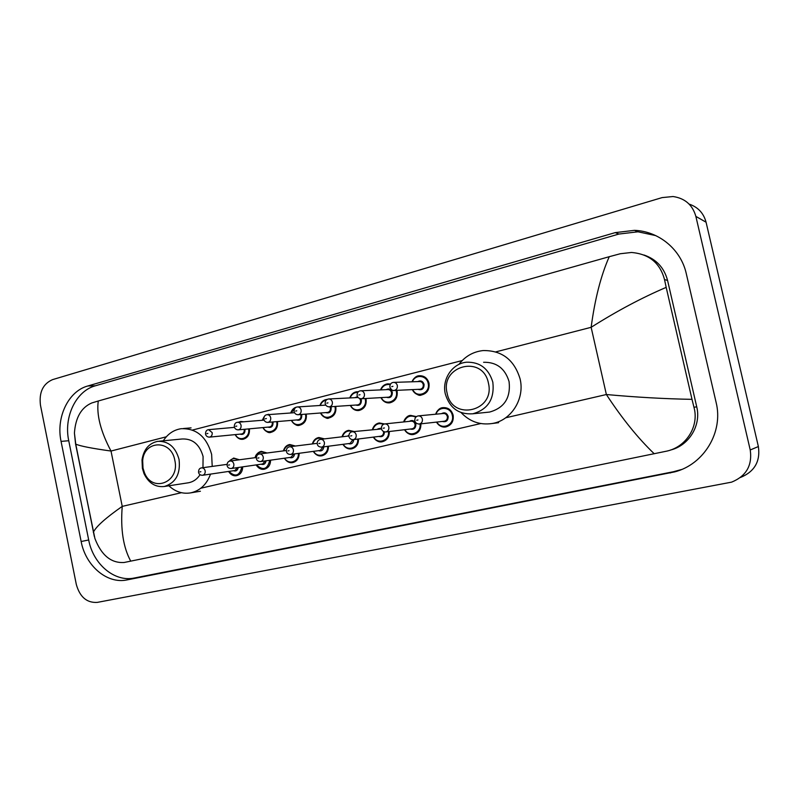 <?xml version="1.0" encoding="UTF-8"?>
<svg xmlns="http://www.w3.org/2000/svg" width="799" height="799" viewBox="0 0 799 799"><rect width="100%" height="100%" fill="white"/><g stroke="black" fill="none" stroke-linecap="round" stroke-linejoin="round"><path stroke-width="1.2" d="M40.469 405.243C38.901 392.379 42.936 383.85 52.574 379.625L662.111 197.603L673.058 196.524C684.953 198.272 692.553 204.894 695.869 216.389L750.231 449.967C752.438 465.437 746.226 476.164 731.584 482.147L97.308 602.386C86.841 603.015 79.84 597.023 76.305 584.409L40.469 405.243M689.138 204.105C697.996 207.121 703.639 213.153 706.066 222.212L758.371 446.551C760.498 461.373 754.536 471.68 740.473 477.472M716.114 402.416L686.281 273.638C680.958 249.388 658.835 231.221 634.526 230.342L615.24 232.619L87.81 385.977C68.275 391.21 55.86 417.468 61.064 441.398L81.148 541.512C85.613 565.852 107.146 584.279 127.061 579.904L674.756 471.869C703.899 464.399 723.594 432.079 716.114 402.416M655.719 235.595L638.011 231.8L618.925 234.047L95.371 385.787C75.935 390.971 63.57 417.008 68.744 440.728L88.689 539.984C93.123 564.114 114.537 582.361 134.342 578.007L673.337 471.76L681.607 469.492M670.361 450.087C688.868 445.692 701.402 425.408 696.728 406.821L667.574 280.449C664.169 267.695 656.309 259.216 643.984 255.011M654.221 453.762C637.922 438.102 621.982 418.356 606.371 394.526C636.264 397.253 664.808 398.861 692.004 399.35L693.961 407.28C699.265 425.987 686.581 446.661 667.105 451.055L124.095 562.496C111.111 563.275 101.383 555.285 94.911 538.506L75.575 444.034L74.427 433.068C75.525 417.497 81.318 407.46 91.805 402.956L98.267 400.998C96.379 414.751 100.624 431.43 111.011 451.045C91.825 448.379 80.08 446.072 75.755 444.124L75.575 444.034M692.004 399.35L666.186 287.37C641.767 297.787 616.758 311.101 591.14 327.31C594.895 299.016 600.938 275.475 609.247 256.699L98.267 400.998M609.247 256.699L620.324 253.732L631.46 252.474C649.058 253.942 660.074 262.971 664.508 279.55L666.186 287.37M93.333 532.314L93.453 532.054C96.23 526.421 105.818 517.862 122.237 506.376C120.419 529.168 123.246 547.425 130.736 561.148M447.13 393.208C439.84 365.543 482.906 354.307 488.409 383.041C495.55 411.425 452.084 421.502 447.13 393.208M445.303 393.897C441.737 379.315 452.324 363.355 466.576 362.207C479.929 361.907 488.678 368.579 492.833 382.202C494.671 398.971 487.989 409.507 472.768 413.792C458.766 414.661 449.607 408.029 445.303 393.897M487.11 412.314L489.567 412.064C504.359 407.919 510.861 397.752 509.073 381.572C505.048 368.429 496.559 361.997 483.595 362.287M458.886 364.414C465.118 356.304 473.208 351.68 483.125 350.561C501.922 350.322 514.246 359.76 520.089 378.876C525.033 398.951 511.01 420.813 491.894 423.55C479.909 425.208 469.662 421.572 461.143 412.634M143.011 468.094L142.661 460.673C144.04 440.039 171.286 439.32 174.811 460.264C180.155 482.366 152.18 493.303 144.409 472.599L143.011 468.094M142.402 468.454L142.012 459.924C143.69 449.447 148.924 443.255 157.693 441.348C168.389 440.938 175.51 446.961 179.046 459.435C180.674 473.887 175.76 482.906 164.304 486.501C155.386 487.42 148.614 483.125 144.01 473.637L142.402 468.454M202.966 467.685L203.086 456.489C199.63 444.404 192.659 438.571 182.182 438.981L159.061 441.218M163.306 440.798C167.78 433.887 173.733 429.852 181.163 428.703C196.424 428.194 206.581 436.763 211.635 454.391L212.214 466.406M187.945 482.846L188.614 482.746C193.348 481.827 197.163 479.13 200.08 474.666M210.527 474.107C206.651 484.544 200.01 490.806 190.601 492.883C182.611 494.162 175.371 491.794 168.879 485.792M505.687 417.787L606.371 394.526L591.14 327.31L495.829 351.88M181.433 492.703L122.237 506.376L111.011 451.045L166.322 436.793M192.469 430.052L462.222 360.539M200.819 488.229L480.748 423.55M750.231 449.967L758.371 446.551M695.869 216.389L706.066 222.212M95.371 385.787L87.81 385.977M68.744 440.728L61.064 441.398M618.925 234.047L615.24 232.619M673.337 471.76L670.221 472.948M134.342 578.007L127.061 579.904M88.689 539.984L81.148 541.512M696.728 406.821L693.961 407.28M667.574 280.449L664.508 279.55M412.014 381.782C413.423 378.297 415.88 376.289 419.365 375.75C424.259 375.63 427.465 378.117 428.983 383.19C429.662 389.562 427.135 393.498 421.413 394.986C417.338 395.275 414.301 393.488 412.314 389.622M412.703 389.602C416.698 398.821 430.741 393.218 428.154 383.34C426.716 375.081 415.09 373.982 412.404 381.772M417.747 381.602C420.713 380.184 422.831 381.103 424.079 384.369C424.019 388.813 422.012 390.481 418.047 389.353M393.088 390.431L394.167 390.471C392.758 391.001 391.33 389.922 389.882 387.225C389.802 384.379 390.951 382.771 393.308 382.391C395.355 382.331 396.694 383.37 397.333 385.517C397.612 388.194 396.564 389.852 394.167 390.471L420.194 389.253C422.501 388.664 423.52 387.086 423.25 384.529C422.641 382.481 421.353 381.493 419.375 381.552L393.877 382.371M391.72 386.636L392.928 386.336L391.72 386.636M396.893 390.341L397.123 391.22C397.792 397.483 395.355 401.358 389.802 402.836C385.857 403.125 382.901 401.388 380.933 397.622M381.293 397.602C385.278 406.601 398.811 401.068 396.294 391.37L396.024 390.381M386.107 389.652C389.013 388.214 391.081 389.123 392.329 392.379C392.289 396.733 390.341 398.371 386.496 397.303M360.479 398.761L361.348 398.761C359.021 398.641 357.602 397.582 357.103 395.565C357.043 392.748 358.162 391.16 360.459 390.801C362.466 390.741 363.775 391.77 364.404 393.887C364.684 396.524 363.665 398.152 361.348 398.761L388.554 397.183C390.781 396.594 391.77 395.046 391.5 392.529C390.901 390.501 389.632 389.522 387.705 389.582L360.958 390.781M358.841 395.006L360.019 394.706L358.841 395.006M380.534 389.902C381.882 386.416 384.259 384.399 387.685 383.85L390.531 384.039M390.172 384.679C385.917 383.959 382.821 385.697 380.903 389.882M365.942 398.501L366.072 399.041C366.731 405.213 364.364 409.028 358.981 410.486C355.165 410.786 352.279 409.088 350.332 405.413M350.661 405.393C354.626 414.192 367.7 408.718 365.243 399.2L365.083 398.551M355.275 397.502L357.543 396.743M360.848 398.791L361.378 400.179C361.358 404.444 359.48 406.072 355.735 405.043M328.689 406.851L329.388 406.841C327.141 406.791 325.742 405.732 325.193 403.675C324.983 401.118 326.082 399.55 328.489 398.981C330.436 398.921 331.725 399.939 332.344 402.047C332.624 404.634 331.635 406.242 329.388 406.841L357.692 404.913C359.87 404.334 360.818 402.806 360.549 400.329L359.69 398.571M358.102 397.522L328.918 398.961M326.831 403.155L327.98 402.866L326.831 403.155M349.852 397.802C351.141 394.326 353.458 392.309 356.813 391.75L358.361 391.72M357.792 392.349C354.217 392.379 351.68 394.197 350.192 397.782M335.73 406.411L335.8 406.681C336.449 412.753 334.152 416.509 328.918 417.947C325.223 418.247 322.406 416.599 320.479 413.003M320.789 412.973C324.724 421.592 337.368 416.189 334.971 406.831L334.891 406.461M330.846 406.741L331.195 407.78C331.195 411.974 329.368 413.582 325.742 412.594M327.27 412.474L327.61 412.454C329.717 411.885 330.636 410.376 330.377 407.939L329.947 406.801M327.26 412.474L298.267 414.711C296.099 414.731 294.711 413.692 294.112 411.585C294.092 408.758 295.171 407.22 297.348 406.951C299.255 406.891 300.514 407.899 301.123 409.987C301.393 412.534 300.444 414.112 298.267 414.711L297.677 414.731M295.66 411.086L296.769 410.806L295.66 411.086M319.95 405.483C321.168 402.027 323.425 400.009 326.711 399.45L327.111 399.41M326.182 400.129C323.355 400.728 321.378 402.506 320.259 405.463M306.257 414.092L306.267 414.122C306.906 420.104 304.689 423.81 299.595 425.228C296 425.527 293.263 423.909 291.355 420.384M291.645 420.364C295.54 428.813 307.785 423.48 305.448 414.272L305.418 414.152M301.543 414.451L301.762 415.2C301.772 419.325 300.005 420.903 296.469 419.954M297.967 419.835L298.257 419.805C300.304 419.245 301.203 417.757 300.943 415.36L300.674 414.521M297.947 419.835L267.935 422.371C265.807 422.411 264.439 421.383 263.82 419.285C263.83 416.469 264.898 414.951 267.006 414.721C268.873 414.651 270.102 415.66 270.701 417.717C270.971 420.234 270.052 421.782 267.935 422.371L267.445 422.391M265.288 418.816L266.377 418.536L265.288 418.816M290.766 412.973C291.835 409.767 293.852 407.79 296.809 407.061C294.002 407.62 291.955 409.597 290.706 412.983M294.921 408.279L291.056 412.953M277.483 421.562C278.032 427.375 275.865 430.971 270.981 432.329C267.495 432.629 264.809 431.051 262.941 427.595M263.201 427.565C267.026 435.805 278.841 430.661 276.654 421.632M272.908 421.952L273.048 422.441C273.058 426.496 271.35 428.054 267.905 427.135M237.962 429.862L238.382 429.842C236.244 429.862 234.876 428.843 234.297 426.786C234.317 424.009 235.365 422.511 237.433 422.291C239.261 422.222 240.469 423.21 241.058 425.258C241.328 427.735 240.429 429.263 238.382 429.842L269.623 426.976C271.62 426.426 272.479 424.968 272.229 422.601L272.059 422.022M235.695 426.346L236.754 426.077L235.695 426.346M262.302 420.274L264.089 416.898M267.096 414.711L271.161 414.411M263.81 417.787L262.571 420.254M249.398 428.833C249.847 434.486 247.73 437.952 243.046 439.26C239.66 439.55 237.033 438.012 235.196 434.616M235.435 434.596C239.171 442.586 250.516 437.742 248.569 428.903M244.943 429.243L245.013 429.512C245.043 433.497 243.375 435.036 240.03 434.147M209.208 437.153L209.558 437.123C207.41 437.133 206.062 436.124 205.523 434.107C205.523 431.34 206.561 429.862 208.609 429.672L212.164 432.609C212.424 435.046 211.555 436.554 209.558 437.123L241.678 433.977C243.615 433.438 244.454 431.999 244.204 429.662L244.114 429.313M206.841 433.687L207.87 433.428L206.841 433.687M238.442 422.212L240.769 421.443L243.865 421.772M435.655 414.222C436.903 410.536 439.34 408.339 442.956 407.65C448.109 407.37 451.515 409.897 453.143 415.21C453.842 421.413 451.405 425.328 445.832 426.936C441.807 427.375 438.691 425.767 436.474 422.102C439.041 425.957 442.167 427.575 445.832 426.936M436.883 422.052C441.378 430.741 454.851 424.988 452.304 415.37C450.806 406.721 438.361 405.872 436.064 414.182M441.487 413.662C444.564 412.024 446.791 412.923 448.159 416.359C448.169 420.654 446.212 422.351 442.296 421.453M418.556 424.049L419.315 424.019C416.838 423.929 415.34 422.851 414.821 420.783C414.621 418.157 415.71 416.539 418.107 415.909C420.274 415.79 421.692 416.848 422.371 419.085C422.671 421.702 421.652 423.35 419.315 424.019L444.384 421.223C446.631 420.584 447.61 419.016 447.33 416.519C446.671 414.381 445.313 413.373 443.235 413.492L418.496 415.87M417.967 419.964L416.738 420.254L417.967 419.964M403.645 421.952C404.833 418.276 407.2 416.099 410.736 415.4L416.389 416.609M415.79 417.148C410.446 414.801 406.531 416.389 404.024 421.912M409.298 421.353C412.304 419.715 414.491 420.604 415.85 424.009C415.87 428.234 413.972 429.902 410.167 429.043M385.278 431.969L385.867 431.929C383.51 431.939 382.032 430.881 381.433 428.733C381.303 426.037 382.371 424.439 384.659 423.939C386.766 423.82 388.154 424.868 388.823 427.085C389.113 429.662 388.134 431.27 385.867 431.929L412.164 428.803C414.341 428.174 415.29 426.626 415.011 424.179C414.371 422.062 413.033 421.063 411.006 421.183L384.988 423.899M384.429 427.954L383.24 428.234L384.429 427.954M420.873 423.84C421.073 429.522 418.666 433.058 413.632 434.436C409.727 434.876 406.691 433.298 404.514 429.712C407.21 433.587 410.257 435.155 413.632 434.436M404.893 429.662C409.108 437.752 421.562 433.108 420.034 423.939M372.444 429.472C373.582 425.827 375.88 423.66 379.345 422.961L384.539 423.959M383.53 424.289C378.526 422.581 374.951 424.299 372.803 429.433M384.419 431.869C384.199 435.785 382.341 437.313 378.846 436.434M353.308 439.63C351.011 439.69 349.553 438.641 348.933 436.474C348.813 433.797 349.862 432.219 352.099 431.75C354.157 431.63 355.515 432.668 356.174 434.866C356.464 437.403 355.505 438.991 353.308 439.63L380.753 436.194C382.871 435.575 383.79 434.057 383.52 431.64L383.49 431.52M351.8 435.725L350.631 436.004L351.8 435.725M381.483 428.953L352.389 431.72M389.293 431.52C389.403 437.023 387.056 440.439 382.242 441.747C378.456 442.187 375.49 440.639 373.353 437.123C376.179 441.008 379.155 442.556 382.242 441.747M377.937 428.853L381.353 428.114M373.712 437.073C377.807 444.913 389.742 440.569 388.454 431.62M342.032 436.793C343.121 433.178 345.358 431.021 348.744 430.331L354.157 431.52M352.858 431.66C347.945 429.942 344.449 431.64 342.362 436.753M353.747 439.58C353.298 443.165 351.48 444.524 348.304 443.635M321.607 447.13C319.041 447.021 317.603 445.982 317.273 444.014C317.053 441.537 318.092 439.989 320.399 439.35C322.406 439.24 323.735 440.269 324.384 442.436C324.664 444.933 323.735 446.501 321.607 447.13L350.132 443.395L352.908 439.67M320.019 443.305L318.891 443.575L320.019 443.305M358.501 438.981C358.531 444.324 356.244 447.62 351.63 448.878C347.955 449.308 345.068 447.79 342.971 444.334M347.365 436.164L348.853 435.385M343.3 444.294C347.295 451.904 358.751 447.82 357.662 439.09M312.369 443.934C313.418 440.339 315.585 438.202 318.901 437.512L324.464 438.871M323.245 439.021C318.322 437.033 314.796 438.661 312.669 443.894M323.805 446.851C323.285 450.256 321.518 451.535 318.511 450.666M290.716 454.441C288.189 454.401 286.761 453.383 286.442 451.365C286.202 448.948 287.231 447.42 289.518 446.761C291.475 446.651 292.774 447.67 293.413 449.817C293.692 452.274 292.794 453.822 290.716 454.441L320.269 450.426L322.966 446.951M289.078 450.676L287.97 450.946L289.078 450.676M328.469 446.232C328.439 451.425 326.212 454.631 321.777 455.829C318.212 456.249 315.395 454.761 313.338 451.365M313.637 451.325C317.523 458.746 328.559 454.881 327.63 446.341M283.435 450.886C284.434 447.33 286.551 445.213 289.787 444.524L295.45 446.032M294.292 446.172C289.378 443.974 285.852 445.532 283.715 450.846M294.591 453.912C294.022 457.168 292.304 458.376 289.448 457.517M290.966 457.308L293.752 454.032M260.624 461.562C258.167 461.562 256.749 460.544 256.399 458.526C256.329 455.869 257.338 454.351 259.435 453.982C261.343 453.872 262.611 454.881 263.241 457.008C263.51 459.435 262.641 460.953 260.624 461.562L291.136 457.288M258.916 457.867L257.847 458.117L258.916 457.867M299.166 453.293C299.096 458.346 296.928 461.452 292.664 462.621C289.188 463.03 286.442 461.562 284.414 458.227M284.694 458.187C288.489 465.418 299.126 461.752 298.337 453.403M255.201 457.667C256.159 454.142 258.217 452.044 261.383 451.365L267.096 452.993M265.987 453.133C261.103 450.756 257.598 452.254 255.45 457.637M266.077 460.793C265.468 463.909 263.8 465.048 261.083 464.209M231.291 468.504C228.894 468.544 227.495 467.545 227.106 465.497C227.056 462.821 228.055 461.333 230.102 461.023C231.97 460.913 233.218 461.912 233.827 464.009C234.097 466.406 233.258 467.894 231.291 468.504L262.711 463.969L265.238 460.913M229.533 464.868L228.484 465.118L229.533 464.868M270.571 460.164C270.462 465.088 268.354 468.114 264.239 469.233C260.864 469.642 258.177 468.194 256.189 464.908M256.449 464.878C263.071 470.961 267.505 469.432 269.742 460.284M228.714 461.552L233.658 458.047L239.39 459.775M238.322 459.924C234.906 457.807 231.88 458.276 229.243 461.313M238.252 467.495C237.603 470.481 235.985 471.56 233.398 470.731M202.686 475.265C200.329 475.325 198.941 474.336 198.552 472.299C198.522 469.622 199.51 468.154 201.508 467.884C203.336 467.775 204.544 468.763 205.153 470.841C205.423 473.198 204.594 474.676 202.686 475.265L234.956 470.501L237.413 467.615M200.869 471.7L199.85 471.939L200.869 471.7M242.666 466.866C242.526 471.67 240.469 474.616 236.494 475.695C233.208 476.094 230.581 474.676 228.634 471.44M228.874 471.4C235.286 477.393 239.61 475.914 241.837 466.976M638.011 231.8L634.526 230.342M677.832 470.691L674.756 471.869M93.453 532.064L75.755 444.124L74.427 433.068M93.453 532.054L94.302 536.419M491.894 423.55L498.616 422.691M472.768 413.792L489.567 412.064M142.661 460.673L142.012 459.924M183.361 428.524L191.081 427.874M190.601 492.883L200.409 491.235M164.304 486.501L188.614 482.746M144.409 472.599L144.01 473.637M421.413 394.986C419.175 396.214 416.129 394.426 412.284 389.622M419.365 375.75C416.499 375.71 414.032 377.717 411.974 381.792M389.802 402.836C386.057 403.255 383.091 401.517 380.893 397.632M387.685 383.85C384.399 384.269 382.002 386.287 380.494 389.902M358.981 410.486C355.375 410.906 352.469 409.218 350.282 405.423M356.813 391.75C353.597 392.159 351.27 394.177 349.812 397.802M328.918 417.947C327.28 419.255 324.454 417.607 320.429 413.003M297.727 406.931L325.782 405.113M326.711 399.45C323.575 399.86 321.298 401.867 319.89 405.493M299.595 425.228C297.138 426.207 294.372 424.599 291.295 420.394M267.335 414.701L294.511 412.703M270.981 432.329C268.714 433.358 266.007 431.78 262.871 427.595M237.732 422.262L264.089 420.134M268.714 414.291L267.066 414.711M264.139 416.778L262.232 420.284M243.046 439.26C239.89 439.71 237.253 438.162 235.126 434.626M208.879 429.642L234.457 427.365M240.769 421.443L238.412 422.212M442.956 407.65C439.869 407.8 437.423 409.997 435.625 414.222M410.736 415.4C407.889 415.39 405.512 417.577 403.605 421.952M379.345 422.961C376.029 423.5 373.712 425.677 372.404 429.472M348.744 430.331C345.508 430.861 343.25 433.018 341.982 436.803M320.649 439.33L348.863 435.984M342.921 444.344C345.268 447.909 348.164 449.418 351.63 448.878M318.901 437.512C315.745 438.032 313.548 440.169 312.319 443.934M289.737 446.741L317.193 443.335M313.278 451.375C315.595 454.891 318.421 456.379 321.777 455.829M289.787 444.524C286.711 445.023 284.574 447.15 283.375 450.896M259.625 453.962L286.362 450.506M284.354 458.236C286.641 461.692 289.408 463.16 292.664 462.621M261.383 451.365C257.608 452.733 255.52 454.841 255.131 457.677M230.282 460.993L256.329 457.517M256.119 464.918C258.387 468.334 261.093 469.772 264.239 469.233M233.658 458.047L228.624 461.612M201.508 467.884L227.046 464.369M228.564 471.45C230.801 474.816 233.438 476.234 236.494 475.695"/></g></svg>
